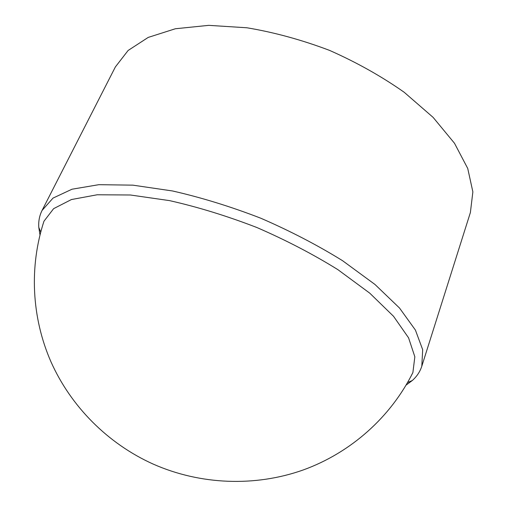 <?xml version="1.0" encoding="UTF-8"?>
<svg xmlns="http://www.w3.org/2000/svg" width="507" height="507" viewBox="0 0 507 507"><rect width="100%" height="100%" fill="white"/><g stroke="black" fill="none" stroke-linecap="round" stroke-linejoin="round"><path stroke-width="0.76" d="M406.107 385.086L412.254 380.554C416.83 376.517 420.011 371.739 421.805 366.219L470.382 212.541L472.866 191.868L467.739 168.47L454.487 143.247L433.111 117.377L404.206 92.28C381.581 76.367 356.687 62.399 329.525 50.377C301.747 39.869 274.211 32.334 246.934 27.777L208.726 25.35L175.346 28.76L148.202 37.417L128.119 50.472L115.368 66.943L42.056 210.468C39.451 215.659 38.367 221.299 38.792 227.383L39.983 234.925M421.805 366.219L422.68 349.697L415.41 330.07L399.497 308.002L374.965 284.459L342.555 260.693C317.471 245.147 290.188 230.977 260.706 218.181C230.723 206.59 201.349 197.521 172.576 190.981L132.809 185.15L98.814 184.687L71.988 189.219L53.026 198.091L42.056 210.468M410.854 376.549L412.901 372.525L414.84 356.789L408.572 337.833L393.54 316.298L369.755 293.16L337.922 269.68C313.149 254.273 286.138 240.223 256.878 227.516C227.123 216.02 198.022 207.052 169.566 200.626L130.413 194.999L97.23 194.77L71.405 199.549L53.634 208.65L43.97 221.21L42.601 225.514M43.97 221.21C29.184 266.34 31.421 317.211 51.017 361.922C70.91 406.487 107.801 443.619 153 464.006C200.284 484.984 255.173 487.024 303.205 469.97C351.142 452.605 390.834 416.868 412.901 372.525M407.603 382.506L412.254 380.554M40.731 232.041L38.792 227.383"/></g></svg>

